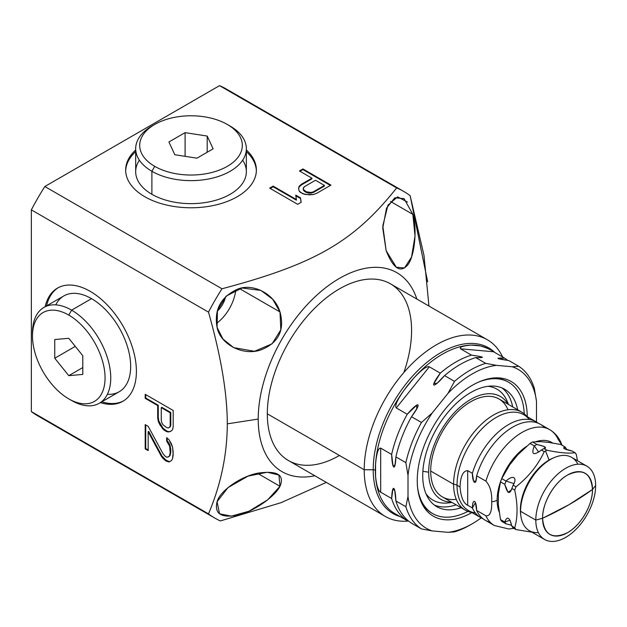 <?xml version="1.0" encoding="UTF-8"?>
<svg xmlns="http://www.w3.org/2000/svg" width="627" height="627" viewBox="0 0 627 627"><rect width="100%" height="100%" fill="white"/><g stroke="black" fill="none" stroke-linecap="round" stroke-linejoin="round"><path stroke-width="0.94" d="M403.843 372.54A102.021 58.899 -60 0 0 356.16 281.492A102.021 58.899 -60 0 0 267.306 413.82L364.216 469.772A102.021 58.899 120 0 0 385.346 516.476L288.436 460.524A102.021 58.899 -60 0 1 267.306 413.82A102.021 58.899 -60 0 0 339.45 455.476A102.021 58.899 -60 0 1 267.306 413.82A102.021 58.899 -60 0 1 311.838 311.157A102.021 58.899 -60 0 1 390.456 283.827L487.367 339.771A102.021 58.899 120 0 0 408.749 367.108A102.021 58.899 120 0 0 364.216 469.772L267.306 413.82A102.021 58.899 -60 0 1 339.45 288.875A102.021 58.899 -60 0 1 411.586 330.523M385.346 516.476A102.021 58.899 120 0 0 408.561 521.037A102.021 58.899 -60 0 1 364.216 469.772A102.021 58.899 -60 0 1 421.838 354.913A102.021 58.899 -60 0 1 502.65 356.998A102.021 58.899 120 0 0 487.367 339.771M428.954 306.054L423.985 255.416L410.152 195.702A188.664 108.926 120 0 0 403.655 191.392A188.664 108.926 120 0 0 396.672 187.92L219.536 85.648A188.664 108.926 -60 0 1 233.009 93.431A188.664 108.926 120 0 0 219.536 85.648L44.831 186.509A188.664 108.926 120 0 0 31.35 209.865L31.35 411.594L208.485 513.858A188.664 108.926 120 0 0 214.99 518.168A188.664 108.926 120 0 0 220.351 520.935A188.664 108.926 -60 0 1 208.485 513.858C220.908 484.632 227.17 454.63 227.295 423.852L258.222 419.071A114.874 66.321 120 0 1 326.996 286.68A114.874 66.321 120 0 1 416.853 299.063A114.874 66.321 120 0 0 326.996 286.68A114.874 66.321 120 0 0 258.222 419.071A114.874 66.321 120 0 0 314.832 475.768A114.874 66.321 120 0 1 258.222 419.071L227.295 423.852C227.256 393.442 220.994 356.199 208.485 312.128A188.664 108.926 -60 0 1 221.974 288.781C315.31 263.951 353.636 241.842 396.672 187.92A188.664 108.926 -60 0 1 410.152 195.702L427.645 281.75M267.306 413.82L364.216 469.772L373.214 469.772A95.657 55.231 120 0 0 400.097 516.585A95.657 55.231 -60 0 1 373.214 469.772L364.216 469.772L373.214 469.772A3.017 1.74 180 0 1 375.346 470.281A94.779 54.721 -60 0 1 375.557 463.988A94.779 54.721 -60 0 1 404.337 389.829A94.779 54.721 -60 0 1 413.593 378.316A94.779 54.721 -60 0 1 471.136 345.093A94.779 54.721 -60 0 1 480.392 345.916A94.779 54.721 -60 0 1 489.75 349.513A94.779 54.721 -60 0 0 480.392 345.916A94.779 54.721 120 0 0 471.136 345.093C462.891 345.83 459.348 347.068 460.516 348.808L471.473 355.133A94.779 54.721 120 0 0 440.287 373.143L429.33 366.819C426.815 365.862 421.563 369.695 413.593 378.316A94.779 54.721 -60 0 1 471.136 345.093L480.392 345.916L471.136 345.093C462.891 345.83 459.348 347.068 460.516 348.808L493.574 351.763C491.599 350.015 487.203 348.071 480.392 345.916L471.136 345.093A94.779 54.721 -60 0 1 480.392 345.916C487.203 348.071 491.599 350.015 493.574 351.763L504.531 358.088L493.574 351.763C491.599 350.015 487.203 348.071 480.392 345.916A94.779 54.721 -60 0 1 490.181 349.764M494.836 352.492A95.657 55.231 120 0 0 419.361 369.076A95.657 55.231 120 0 0 373.214 469.772A95.657 55.231 -60 0 1 419.361 369.076A95.657 55.231 -60 0 1 494.836 352.492A95.657 55.231 120 0 0 419.361 369.076A95.657 55.231 120 0 0 373.214 469.772A95.657 55.231 120 0 0 400.097 516.585M472.241 523.764L470.109 524.995A94.779 54.721 -60 0 1 454.512 531.876L447.999 532.331A91.754 52.974 120 0 0 472.241 523.764A91.754 52.974 120 0 0 481.175 517.894A91.754 52.974 -60 0 1 447.999 532.331L432.246 530.928A91.754 52.974 -60 0 1 408.005 496.435L408.005 475.431A91.754 52.974 -60 0 1 432.246 412.942A91.754 52.974 120 0 0 408.005 475.431L405.865 462.663L408.005 475.431L408.005 496.435L405.865 506.734L395.903 500.989C395.418 486.199 392.283 483.096 391.64 498.52L380.683 492.195L380.683 448.125C378.316 447.788 376.608 453.078 375.557 463.988L375.557 476.332L375.557 463.988A94.779 54.721 120 0 0 375.346 470.281A94.779 54.721 120 0 0 375.557 476.332C376.545 485.533 378.253 490.816 380.683 492.195L380.683 448.125L391.64 454.45L380.683 448.125C378.316 447.788 376.608 453.078 375.557 463.988A94.779 54.721 -60 0 1 404.337 389.829C397.228 399.893 394.54 405.928 396.28 407.934L407.236 414.259A94.779 54.721 120 0 0 391.64 454.45C392.134 469.302 395.284 472.272 395.903 456.918L405.865 462.663A94.779 54.721 -60 0 1 421.462 422.473A94.779 54.721 120 0 0 405.865 462.663L395.903 456.918A94.779 54.721 -60 0 1 411.5 416.728L421.462 422.473L432.246 412.942L447.999 393.348A91.754 52.974 -60 0 1 496.49 365.353L512.235 366.764L518.756 366.301A94.779 54.721 -60 0 1 534.353 388.489A94.779 54.721 120 0 0 518.756 366.301L508.795 360.549L518.756 366.301L512.235 366.764L496.49 365.353L485.706 363.346A94.779 54.721 120 0 0 454.512 381.357L444.559 375.604A94.779 54.721 -60 0 1 475.744 357.602L485.706 363.346L475.744 357.602L482.281 357.476L479.827 356.434L471.473 355.133A94.779 54.721 120 0 0 440.287 373.143L433.829 383.669L437.074 383.246L444.559 375.604A94.779 54.721 -60 0 1 475.744 357.602C485.768 357.813 484.35 356.99 471.473 355.133L460.516 348.808L493.574 351.763L460.516 348.808L471.473 355.133C484.35 356.99 485.768 357.813 475.744 357.602L485.706 363.346L496.49 365.353A91.754 52.974 120 0 0 447.999 393.348L454.512 381.357A94.779 54.721 -60 0 1 485.706 363.346L496.49 365.353L512.235 366.764L518.756 366.301A94.779 54.721 -60 0 1 534.353 388.489L536.485 401.256A91.754 52.974 120 0 0 512.235 366.764A91.754 52.974 -60 0 1 536.485 401.256L536.485 422.042M507.745 360.447A94.779 54.721 120 0 0 504.531 358.088A94.779 54.721 -60 0 1 507.745 360.447A94.779 54.721 120 0 0 504.531 358.088L498.12 358.605L508.795 360.549C495.949 358.675 494.531 357.852 504.531 358.088L493.574 351.763M396.029 514.281L394.979 513.67A94.779 54.721 -60 0 1 375.557 476.332A94.779 54.721 -60 0 1 375.346 470.281A94.779 54.721 -60 0 1 375.557 463.988A94.779 54.721 -60 0 1 404.337 389.829L413.593 378.316A94.779 54.721 120 0 0 404.337 389.829C397.228 399.893 394.54 405.928 396.28 407.934L429.33 366.819L440.287 373.143C429.55 387.572 432.434 389.547 444.559 375.604L454.512 381.357L447.999 393.348L432.246 412.942L421.462 422.473L411.5 416.728L416.736 408.828L416.767 405.105L407.236 414.259A94.779 54.721 120 0 0 391.64 454.45L392.941 465.414L394.932 465.359L395.903 456.918A94.779 54.721 -60 0 1 411.5 416.728C421.893 402.91 419.722 399.893 407.236 414.259L396.28 407.934L429.33 366.819C426.815 365.862 421.563 369.695 413.593 378.316L404.337 389.829A94.779 54.721 -60 0 1 413.593 378.316L404.337 389.829C397.228 399.893 394.54 405.928 396.28 407.934L407.236 414.259C419.722 399.893 421.893 402.91 411.5 416.728L421.462 422.473L432.246 412.942L447.999 393.348L454.512 381.357L444.559 375.604A94.779 54.721 -60 0 1 475.744 357.602M527.244 416.704A77.779 44.909 120 0 0 491.866 378.183A77.779 44.909 120 0 0 417.245 480.596A77.779 44.909 -60 0 1 472.076 385.433A77.779 44.909 -60 0 1 527.244 416.704A77.779 44.909 120 0 0 472.076 385.433A77.779 44.909 120 0 0 417.245 480.596A77.779 44.909 120 0 0 471.904 512.549A77.779 44.909 -60 0 1 417.245 480.596A77.779 44.909 120 0 0 420.866 501.169A77.779 44.909 120 0 0 471.904 512.549M432.246 530.928L421.462 528.922A94.779 54.721 -60 0 1 405.865 506.734L408.005 496.435A91.754 52.974 120 0 0 432.246 530.928L447.999 532.331L454.512 531.876A94.779 54.721 120 0 0 471.183 524.368A94.779 54.721 120 0 1 454.512 531.876L447.999 532.331L432.246 530.928L421.462 528.922L411.5 523.169A94.779 54.721 -60 0 1 395.903 500.989L405.865 506.734A94.779 54.721 120 0 0 421.462 528.922L432.246 530.928A91.754 52.974 120 0 1 408.005 496.435L408.005 475.431L405.865 462.663L395.903 456.918A94.779 54.721 -60 0 1 411.5 416.728M407.236 520.708L396.28 514.383A94.779 54.721 -60 0 1 396.272 514.375L395.778 514.116A94.779 54.721 -60 0 1 375.557 476.332C376.545 485.533 378.253 490.816 380.683 492.195L391.64 498.52A94.779 54.721 120 0 0 407.236 520.708A94.779 54.721 -60 0 1 391.64 498.52A94.779 54.721 120 0 0 407.236 520.708M408.005 496.435L405.865 506.734L395.903 500.989A94.779 54.721 -60 0 0 411.5 523.169L421.462 528.922L411.5 523.169A94.779 54.721 -60 0 1 395.903 500.989L394.712 490.424L392.878 489.209L391.64 498.52L380.683 492.195C378.253 490.816 376.545 485.533 375.557 476.332A94.779 54.721 -60 0 1 375.346 470.281A3.017 1.74 0 0 0 373.214 469.772A3.017 1.74 180 0 1 375.346 470.281M394.979 513.67A94.779 54.721 -60 0 1 375.557 476.332L375.557 463.988C376.608 453.078 378.316 447.788 380.683 448.125L380.683 492.195M490.432 378.41A75.859 43.796 -60 0 1 508.215 382.015A75.859 43.796 -60 0 0 490.432 378.41A75.859 43.796 -60 0 1 507.823 381.788L508.607 382.243A75.859 43.796 120 0 0 478.205 382.266A75.859 43.796 -60 0 1 524.25 413.82A75.859 43.796 120 0 0 508.607 382.243M432.748 513.638A75.859 43.796 120 0 0 467.914 511.389A75.859 43.796 -60 0 1 417.566 487.297A75.859 43.796 120 0 0 432.748 513.638L431.964 513.184A75.859 43.796 -60 0 1 420.341 499.813A75.859 43.796 -60 0 0 432.356 513.403A75.859 43.796 -60 0 1 420.341 499.813M517.667 409.768A67.81 39.148 120 0 0 504.586 389.21A67.81 39.148 120 0 0 452.326 407.378A67.81 39.148 120 0 0 422.731 475.627A67.81 39.148 -60 0 1 465.869 395.629A67.81 39.148 -60 0 1 517.667 409.768A67.81 39.148 120 0 0 465.869 395.629A67.81 39.148 120 0 0 422.731 475.627A67.81 39.148 120 0 0 461.111 507.721A67.81 39.148 -60 0 1 422.731 475.627A67.81 39.148 120 0 0 436.776 506.671A67.81 39.148 120 0 0 461.111 507.721M502 387.933A67.81 39.148 -60 0 1 512.682 406.892A67.81 39.148 120 0 0 502 387.933A67.81 39.148 120 0 1 512.682 406.892M456.135 504.845A67.81 39.148 -60 0 1 434.378 505.072A67.81 39.148 120 0 0 456.135 504.845A67.81 39.148 120 0 1 434.378 505.072M448.822 502.846A64.056 36.985 -60 0 1 425.952 493.723A64.056 36.985 -60 0 0 448.822 502.846L451.934 502.423M507.298 401.562A64.056 36.985 -60 0 0 487.963 386.318A64.056 36.985 -60 0 1 507.298 401.562L508.489 404.47M422.872 471.3L428.672 472.194A59.408 34.297 120 0 0 451.503 502.172A59.408 34.297 -60 0 1 428.672 472.194A59.408 34.297 -60 0 1 460.814 406.484A59.408 34.297 -60 0 1 508.058 404.219A59.408 34.297 120 0 0 460.814 406.484A59.408 34.297 120 0 0 428.672 472.194A59.408 34.297 120 0 0 451.503 502.172M465.312 510.143L442.403 496.913A56.555 32.651 -60 0 1 430.686 471.026A56.555 32.651 -60 0 1 463.353 406.774A56.555 32.651 -60 0 1 507.988 409.776A56.555 32.651 120 0 0 463.353 406.774A56.555 32.651 120 0 0 430.686 471.026A56.555 32.651 120 0 0 456.276 499.335A56.555 32.651 -60 0 1 430.686 471.026A56.555 32.651 -60 0 1 455.374 414.118A56.555 32.651 -60 0 1 498.951 398.96L521.86 412.19A56.555 32.651 120 0 0 478.283 427.34A56.555 32.651 120 0 0 453.595 484.256L430.686 471.026L453.595 484.256A6.035 3.488 180 0 1 457.028 485.243A55.333 31.946 -60 0 1 481.183 429.55A55.333 31.946 -60 0 1 523.827 414.729A55.333 31.946 -60 0 0 481.183 429.55A55.333 31.946 -60 0 0 457.028 485.243L460.046 486.983L457.028 485.243A6.035 3.488 -0 0 0 453.595 484.256A56.555 32.651 120 0 0 471.755 512.455A56.555 32.651 -60 0 1 453.595 484.256A56.555 32.651 120 0 0 465.312 510.143A56.555 32.651 120 0 0 471.755 512.455M527.088 416.61A56.555 32.651 120 0 0 482.194 423.476A56.555 32.651 120 0 0 453.595 484.256A56.555 32.651 -60 0 1 482.194 423.476A56.555 32.651 -60 0 1 527.088 416.61A56.555 32.651 120 0 0 521.86 412.19M538.248 423.241A55.333 31.946 120 0 0 472.382 473.338A55.333 31.946 -60 0 1 538.248 423.241A55.333 31.946 120 0 0 536.195 421.869A55.333 31.946 120 0 0 472.382 473.338L467.687 470.626C463 470.861 460.453 476.308 460.046 486.983C460.892 497.148 463.439 503.238 467.687 505.26L472.382 507.972A55.333 31.946 120 0 0 480.862 517.714A55.333 31.946 120 0 0 483.072 518.803A55.333 31.946 -60 0 1 472.382 507.972L467.687 505.26L467.687 470.626L472.382 473.338C472.374 483.143 476.449 486.552 476.653 475.807A55.333 31.946 -60 0 1 540.458 424.33L549.714 429.675A55.333 31.946 120 0 0 485.901 481.144L476.653 475.807L485.901 481.144A55.333 31.946 -60 0 1 549.714 429.675C555.632 433.241 559.731 438.485 562.027 445.389M513.889 528.373L508.669 528.969L494.374 525.52A55.333 31.946 -60 0 1 485.901 515.778A55.333 31.946 120 0 0 494.374 525.52L485.126 520.175A55.333 31.946 -60 0 1 476.653 510.441L485.901 515.778C489.993 516.287 491.929 511.632 491.701 501.804A10.063 5.808 0 0 0 497.14 500.189A45.277 26.138 120 0 0 499.116 511.812A45.277 26.138 -60 0 1 497.14 500.189A45.277 26.138 -60 0 1 526.461 446.424A45.277 26.138 120 0 0 497.14 500.189A10.063 5.808 180 0 1 491.701 501.804C492.093 492.791 490.165 485.901 485.901 481.144A55.333 31.946 120 0 1 522.04 432.411A55.333 31.946 120 0 1 558.187 439.409L561.941 445.146L558.187 439.409A55.333 31.946 120 0 0 549.714 429.675M537.848 441.541L537.331 441.243M475.376 512.933A55.333 31.946 -60 0 1 457.028 485.243A55.333 31.946 -60 0 0 468.487 510.574A55.333 31.946 -60 0 1 457.028 485.243A55.333 31.946 -60 0 1 485.345 425.474A55.333 31.946 -60 0 1 529.306 419.51M552.544 442.952A45.277 26.138 120 0 0 535.905 441.674A45.277 26.138 -60 0 1 552.544 442.952A45.277 26.138 -60 0 0 535.905 441.674M498.355 494.045L498.355 504.931L500.487 519.564L504.759 522.025C507.172 515.739 509.539 517.103 511.867 526.131L514.712 527.777C517.824 517.009 517.824 504.445 514.712 490.095L511.867 488.449C509.673 494.922 507.298 493.551 504.759 484.342L500.487 481.881L498.355 494.045L498.355 504.931L500.487 519.564L504.759 522.025A49.298 28.466 120 0 0 506.028 523.835L511.695 525.285L506.028 523.835L501.757 521.374A49.298 28.466 -60 0 1 500.487 519.564A49.298 28.466 120 0 0 501.757 521.374A49.298 28.466 -60 0 1 500.487 519.564L498.355 504.931L498.355 494.045L500.487 481.881A49.298 28.466 -60 0 1 501.757 478.605L506.028 481.066A49.298 28.466 120 0 0 504.759 484.342L508.074 492.32L511.444 489.852L511.867 488.449A49.298 28.466 -60 0 1 513.137 485.173L513.881 483.558L506.028 481.066A49.298 28.466 120 0 0 504.759 484.342L500.487 481.881L498.355 494.045M566.361 448.775A49.298 28.466 120 0 0 565.092 446.965A49.298 28.466 -60 0 1 566.361 448.775A49.298 28.466 120 0 0 565.092 446.965L560.828 444.504L548.641 442.372L540.482 441.643L532.566 441.972L536.83 444.441A49.298 28.466 120 0 0 534.29 445.907L538.671 452.028L541.407 450.014A49.298 28.466 -60 0 1 543.946 448.548L545.435 448.148L543.727 446.33L536.83 444.441A49.298 28.466 120 0 0 534.29 445.907L530.019 443.446A49.298 28.466 -60 0 1 532.566 441.972A49.298 28.466 120 0 0 530.019 443.446L517.839 454.716L509.673 464.866L501.757 478.605A49.298 28.466 120 0 0 500.487 481.881A49.298 28.466 -60 0 1 501.757 478.605L506.028 481.066C513.043 474.474 517.737 477.476 513.137 485.173L515.99 486.818A49.298 28.466 120 0 0 514.712 490.095L511.867 488.449A49.298 28.466 -60 0 1 513.137 485.173L515.99 486.818C528.522 476.888 537.942 465.171 544.252 451.659L541.407 450.014A49.298 28.466 -60 0 1 543.946 448.548L546.791 450.194A49.298 28.466 120 0 0 545.521 450.899A49.298 28.466 120 0 0 544.252 451.659A49.298 28.466 -60 0 1 545.521 450.899A49.298 28.466 -60 0 1 546.791 450.194C559.323 452.827 568.744 453.666 575.053 452.718L572.208 451.072C564.206 449.285 561.831 447.913 565.092 446.965L563.932 448.517L572.208 451.072C564.206 449.285 561.831 447.913 565.092 446.965L560.828 444.504L548.641 442.372L540.482 441.643L532.566 441.972L536.83 444.441C545.012 446.346 547.379 447.717 543.946 448.548L546.791 450.194C559.323 452.827 568.744 453.666 575.053 452.718A49.298 28.466 -60 0 1 576.323 454.52A49.298 28.466 120 0 0 575.053 452.718L572.208 451.072L575.053 452.718C568.744 453.666 559.323 452.827 546.791 450.194L543.946 448.548A49.298 28.466 120 0 0 541.407 450.014C533.405 455.97 531.03 454.599 534.29 445.907L530.019 443.446L517.839 454.716L509.673 464.866L501.757 478.605L509.673 464.866L517.839 454.716L530.019 443.446L534.29 445.907A49.298 28.466 -60 0 1 536.83 444.441C545.012 446.346 547.379 447.717 543.946 448.548M430.686 471.026L453.595 484.256A6.035 3.488 -0 0 1 457.028 485.243L460.046 486.983C460.453 476.308 463 470.861 467.687 470.626C463 470.861 460.453 476.308 460.046 486.983C460.892 497.148 463.439 503.238 467.687 505.26L467.687 470.626L472.382 473.338L473.581 481.105L475.869 481.222L476.653 475.807L485.901 481.144C490.165 485.901 492.093 492.791 491.701 501.804C491.929 511.632 489.993 516.287 485.901 515.778L476.653 510.441C476.528 499.907 472.507 497.736 472.382 507.972A55.333 31.946 120 0 0 483.072 518.803M485.901 481.144C490.165 485.901 492.093 492.791 491.701 501.804C491.929 511.632 489.993 516.287 485.901 515.778L476.653 510.441A55.333 31.946 120 0 0 490.142 522.173A55.333 31.946 -60 0 1 476.653 510.441L475.438 502.611L472.382 507.972L467.687 505.26C463.439 503.238 460.892 497.148 460.046 486.983M476.653 475.807A55.333 31.946 -60 0 1 508.419 429.887A55.333 31.946 -60 0 1 544.698 427.677A55.333 31.946 120 0 0 508.419 429.887A55.333 31.946 120 0 0 476.653 475.807C476.449 486.552 472.374 483.143 472.382 473.338M511.867 526.131L510.01 520.206L504.759 522.025A49.298 28.466 120 0 0 506.028 523.835L501.757 521.374L506.028 523.835A49.298 28.466 -60 0 1 504.759 522.025C507.172 515.739 509.539 517.103 511.867 526.131L514.712 527.777A49.298 28.466 120 0 0 515.99 529.588L513.137 527.942A49.298 28.466 -60 0 1 511.867 526.131A49.298 28.466 -60 0 0 513.137 527.942A49.298 28.466 -60 0 1 511.867 526.131L514.712 527.777C517.824 517.009 517.824 504.445 514.712 490.095A49.298 28.466 -60 0 1 515.99 486.818C528.522 476.888 537.942 465.171 544.252 451.659L541.407 450.014C533.405 455.97 531.03 454.599 534.29 445.907M553.57 457.882A40.583 23.434 120 0 0 549.08 460.061L545.521 450.899L549.08 460.061A40.583 23.434 120 0 0 520.731 514.759A40.583 23.434 -60 0 1 553.57 457.882A40.583 23.434 120 0 0 549.08 460.061A40.583 23.434 120 0 0 520.731 514.759M575.053 452.718A49.298 28.466 120 0 1 576.323 454.52L577.467 460.727M531.884 532.143L515.99 529.588A49.298 28.466 -60 0 1 514.712 527.777C517.824 517.009 517.824 504.445 514.712 490.095L511.867 488.449C509.673 494.922 507.298 493.551 504.759 484.342L500.487 481.881M515.99 529.588L513.137 527.942L515.99 529.588A49.298 28.466 -60 0 1 514.712 527.777M544.565 539.463L529.337 530.677A42.322 24.437 -60 0 1 520.575 511.303A42.322 24.437 120 0 1 544.299 463.8A42.322 24.437 120 0 1 577.859 464.223A42.322 24.437 120 0 0 544.299 463.8A42.322 24.437 120 0 0 520.575 511.303A42.322 24.437 120 0 0 538.366 532.621A42.322 24.437 120 0 1 520.575 511.303L535.803 520.089A42.322 24.437 120 0 0 544.565 539.463A42.322 24.437 120 0 0 577.177 528.13A42.322 24.437 120 0 0 595.65 485.541A42.322 24.437 120 0 0 586.888 466.167A42.322 24.437 120 0 0 554.276 477.5A42.322 24.437 120 0 0 535.803 520.089L520.575 511.303A42.322 24.437 -60 0 1 539.048 468.714A42.322 24.437 -60 0 1 571.659 457.373L586.888 466.167M520.575 511.303L535.803 520.089L542.574 518.27L535.803 520.089A42.322 24.437 -60 0 1 565.726 468.259A42.322 24.437 -60 0 1 595.65 485.541L592.491 489.452A35.292 20.377 120 0 0 567.529 475.039A35.292 20.377 120 0 0 542.574 518.27A35.292 20.377 120 0 0 567.529 532.676A35.292 20.377 120 0 0 592.491 489.452L595.65 485.541A42.322 24.437 -60 0 1 565.726 537.37A42.322 24.437 -60 0 1 535.803 520.089L542.574 518.27L568.995 504.704L592.491 489.452C592.836 504.649 580.868 525.371 567.529 532.676C552.371 539.722 544.056 534.917 542.574 518.27C542.23 503.066 554.197 482.343 567.529 475.039C582.695 468.001 591.01 472.797 592.491 489.452L568.995 504.704L542.574 518.27A35.292 20.377 120 0 0 580.014 521.609A35.292 20.377 120 0 0 580.014 471.7A35.292 20.377 120 0 0 542.574 518.27A301.83 174.259 0 0 0 568.995 504.704A301.83 174.259 180 0 0 592.491 489.452L595.65 485.541M412.864 214.371C417.598 230.571 414.165 258.081 407.315 265.386C400.214 273.129 393.153 268.231 386.146 250.69L382.807 225.877L387.933 205.194L397.596 196.878L407.393 202.004L397.596 196.878L387.933 205.194L382.807 225.877L386.146 250.69C393.153 268.231 400.214 273.129 407.315 265.386C414.165 258.081 417.598 230.571 412.864 214.371L390.456 201.432L412.864 214.371L404.07 198.641L394.83 197.779L386.538 208.086L382.744 228.15L386.146 250.69L396.311 267.212L404.501 267.964L411.547 257.046L415.019 236.011L412.864 214.371L390.456 201.432M217.083 327.404C220.14 343.949 242.524 356.254 260.808 349.96C278.513 342.906 284.901 330.249 279.995 311.972C274.822 293.922 252.657 282.55 237.225 289.313C220.688 297.104 213.979 309.801 217.083 327.404L222.914 338.98L233.652 347.632L254.491 351.285L272.087 343.831L280.818 329.794L279.995 311.972L239.498 288.592L279.995 311.972L272.698 299.259L260.91 290.411L242.093 287.997L226.386 295.983L217.451 310.412L217.083 327.404C220.14 343.949 242.524 356.254 260.808 349.96C278.513 342.906 284.901 330.249 279.995 311.972C274.822 293.922 252.657 282.55 237.225 289.313C220.688 297.104 213.979 309.801 217.083 327.404M235.776 289.878A31.687 18.293 -60 0 1 216.346 323.532A31.687 18.293 120 0 0 235.776 289.878A31.687 18.293 -60 0 1 216.346 323.532M217.201 311.298A17.822 10.291 120 0 0 225.602 296.743A17.822 10.291 120 0 1 217.201 311.298A17.822 10.291 120 0 0 225.602 296.743M217.083 501.725L219.521 513.779L231.402 516.162L248.966 511.217L267.721 499.782L279.995 486.293L257.587 473.361L279.995 486.293C284.478 475.391 278.098 470.885 260.863 472.774C244.028 474.318 220.148 490.016 217.083 501.725C214.246 513.756 221.057 518.239 237.515 515.167C252.234 512.235 274.422 497.383 279.995 486.293L278.929 475.031L267.243 472.256L247.994 476.128L227.985 487.618L217.083 501.725C214.246 513.756 221.057 518.239 237.515 515.167C252.234 512.235 274.422 497.383 279.995 486.293C284.478 475.391 278.098 470.885 260.863 472.774C244.028 474.318 220.148 490.016 217.083 501.725M258.222 419.071L227.295 423.852C227.256 393.442 220.994 356.199 208.485 312.128L31.35 209.865L31.35 411.594A188.664 108.926 120 0 0 43.216 418.664A188.664 108.926 -60 0 1 31.35 411.594L208.485 513.858C220.908 484.632 227.17 454.63 227.295 423.852C227.256 393.442 220.994 356.199 208.485 312.128L31.35 209.865A188.664 108.926 -60 0 1 44.831 186.509L221.974 288.781A188.664 108.926 120 0 0 208.485 312.128L31.35 209.865L31.35 411.594A188.664 108.926 -60 0 0 37.847 415.897L214.99 518.168M403.655 191.392L226.512 89.12A188.664 108.926 -60 0 0 219.536 85.648L396.672 187.92L219.536 85.648L44.831 186.509L221.974 288.781C315.31 263.951 353.636 241.842 396.672 187.92A188.664 108.926 -60 0 1 410.152 195.702L427.653 281.86M246.356 149.971A65.357 37.73 180 0 1 231.771 199.551A65.357 37.73 180 0 1 144.806 196.729A65.357 37.73 180 0 1 135.683 149.971A65.357 37.73 0 0 0 125.659 170.05A65.357 37.73 0 0 0 144.806 196.729A65.357 37.73 0 0 0 216.025 204.911A65.357 37.73 0 0 0 256.372 170.05A65.357 37.73 0 0 0 246.356 149.971A65.357 37.73 0 0 1 231.771 199.551A65.357 37.73 0 0 1 144.806 196.729A65.357 37.73 0 0 1 135.683 149.971M311.94 178.186L301.438 184.252L299.11 186.282L298.57 188.656L299.197 191.047L302.786 193.79L309.291 194.848L313.414 194.535L316.925 193.194L330.931 185.106L302.927 168.937L302.927 169.588L302.927 168.937L299.424 170.959L311.94 178.186L311.94 178.836L311.94 178.186L311.94 178.836L301.438 184.894L301.438 184.252L311.94 178.186L299.424 170.959L302.927 168.937L330.931 185.106L316.925 193.194L313.414 194.535L309.291 194.848L302.786 193.79L299.197 191.047L298.57 188.656L299.11 186.282L301.438 184.252L311.94 178.186L299.424 170.959L302.927 168.937L330.931 185.106L316.925 193.194L313.414 194.535L305.161 194.488L300.404 192.411L299.197 191.047L298.57 188.656L299.11 186.282L298.648 188.954L299.11 186.282L301.438 184.252L301.438 184.894L299.11 186.924L298.648 188.954M296.406 199.543L273.168 186.117L269.665 188.139L297.676 204.316L301.172 202.294L300.505 197.858L301.085 202.341L300.505 197.858L295.732 195.107L296.406 200.185L295.732 195.107L300.505 197.858L301.172 202.294L297.676 204.316L269.665 188.139L273.168 186.117L296.406 199.543L295.732 195.107L300.505 197.858L301.172 202.294L297.676 204.316L269.665 188.139L273.168 186.117L273.168 186.768L270.221 188.468L273.168 186.768L273.168 186.117L296.406 199.543L296.406 200.185L273.168 186.768L270.221 188.468M315.514 180.247L304.424 186.65L303.272 188.006L303.296 189.37L306.289 191.768L311.016 192.481L313.367 191.815L324.449 185.412L315.514 180.247L304.424 186.65L303.272 188.656L303.296 190.012L303.272 188.656L303.296 190.012L303.296 189.37L304.503 190.733L304.503 191.384L303.296 190.012L303.272 188.656L304.424 186.65L315.514 180.247L324.449 185.412L324.449 186.054L313.367 192.458L311.016 193.124L308.656 193.108L304.503 191.384L303.296 190.012L304.503 191.384L304.503 190.733L306.289 191.768L306.289 192.418L304.503 191.384L306.289 192.418L306.289 191.768L308.656 192.465L308.656 193.108L306.289 192.418L308.656 193.108L308.656 192.465L311.016 192.481L311.016 193.124L308.656 193.108L311.016 193.124L311.016 192.481L313.367 191.815L313.367 192.458L311.016 193.124L313.367 192.458L313.367 191.815L324.449 185.412L315.514 180.247M246.356 151.616A65.357 37.73 180 0 1 256.357 170.873A65.357 37.73 0 0 0 246.356 151.616A65.357 37.73 0 0 1 256.357 170.873M125.674 170.873A65.357 37.73 180 0 1 135.683 151.616A65.357 37.73 0 0 0 125.674 170.873A65.357 37.73 0 0 1 135.683 151.616M246.356 148.693L246.356 171.688A55.333 31.946 180 0 1 212.192 201.204A55.333 31.946 180 0 1 151.891 194.284A55.333 31.946 0 0 0 221.198 198.469A55.333 31.946 0 0 0 242.641 160.191A55.333 31.946 180 0 1 221.198 198.469A55.333 31.946 180 0 1 151.891 194.284A55.333 31.946 180 0 1 139.39 160.191A55.333 31.946 0 0 0 151.891 194.284L151.891 171.281A55.333 31.946 0 0 0 212.192 178.209A55.333 31.946 0 0 0 246.356 148.693A55.333 31.946 0 0 0 230.148 126.098L230.148 126.098A55.333 31.946 180 0 1 230.148 171.281A55.333 31.946 180 0 1 151.891 171.281L154.736 166.351A51.312 29.626 0 0 0 227.295 166.351A51.312 29.626 0 0 0 227.303 124.46L230.148 126.098L227.303 124.46A51.312 29.626 0 0 0 154.736 124.46A51.312 29.626 0 0 0 154.736 166.351A51.312 29.626 0 0 0 227.303 166.351A51.312 29.626 0 0 0 227.303 124.46A51.312 29.626 0 0 0 154.736 124.46A51.312 29.626 0 0 0 154.736 166.351L151.891 171.281A55.333 31.946 180 0 1 151.891 126.098L154.736 124.46M185.09 132.642L207.2 136.059L213.125 148.826L196.941 158.169L174.831 154.744L168.914 141.984L185.09 132.642L185.09 156.335L185.09 132.642L168.914 141.984L174.831 154.744L196.941 158.169L213.125 148.826L207.2 136.059L185.09 132.642L207.2 136.059L207.2 152.243L207.2 136.059L213.125 148.826L196.941 158.169L174.831 154.744L168.914 141.984L185.09 132.642L185.09 156.335M151.891 194.284L151.891 171.281A55.333 31.946 0 0 1 153.364 125.275A55.333 31.946 0 0 0 135.683 148.693A55.333 31.946 0 0 0 151.891 171.281L151.891 194.284A55.333 31.946 180 0 1 135.683 171.688L135.683 148.693M302.927 168.937L302.927 169.588L330.374 185.435L302.927 169.588L299.98 171.281M301.438 184.252L301.438 184.894L311.94 178.836L301.438 184.894L299.11 186.924L299.11 186.282M301.085 202.341L300.505 198.508L295.842 195.82M324.449 185.412L324.449 186.054L313.367 192.458L324.449 186.054L324.449 185.412L313.367 191.815L311.016 192.481L306.289 191.768L303.296 189.37L303.272 188.006M296.406 200.185L273.168 186.768L296.406 200.185M145.182 398.341L157.69 405.567L157.69 417.692L158.286 421.407L162.464 428.531L166.633 431.611L168.42 431.972L170.803 431.329L172.59 429.667L173.185 426.642L173.185 410.466L145.182 394.297L145.182 398.341L145.738 398.02L145.738 394.618L145.738 398.02L145.182 398.341L145.738 398.02L158.255 405.238L157.69 405.567L158.255 405.238L158.255 417.37L157.69 417.692L158.255 417.37L158.85 421.085L158.286 421.407L158.85 421.085L160.637 424.808L160.073 425.137L160.637 424.808L163.02 428.21L162.464 428.531L163.02 428.21L164.807 429.91L164.25 430.24L164.807 429.91L167.19 431.29L166.633 431.611L164.25 430.24L162.464 428.531L158.286 421.407L157.69 417.692L157.69 405.567L145.182 398.341L145.182 394.297L173.185 410.466L173.185 426.642L172.59 429.667L170.803 431.329L168.42 431.972L164.25 430.24L160.073 425.137L158.286 421.407L157.69 417.692L157.69 405.567L145.182 398.341L145.182 394.297L173.185 410.466L173.185 426.642L172.59 429.667L170.803 431.329L168.42 431.972L166.633 431.611L167.19 431.29L168.976 431.65L168.42 431.972L171.061 431.086M145.182 424.62L148.16 426.336L163.059 453.807L165.442 456.527L166.633 457.216L168.42 456.903L169.611 455.57L170.207 452.545L169.611 446.134L166.633 441.047L166.633 437.677L169.016 439.731L172.59 447.184L173.185 452.239L172.59 458.635L171.398 460.641L169.016 461.966L166.633 461.26L163.059 458.525L161.264 456.142L148.16 431.729L148.16 450.594L145.182 448.877L145.182 424.62L148.16 426.336L163.059 453.807L165.442 456.527L166.633 457.216L168.976 456.581L170.168 455.249L168.976 456.581L170.168 455.249L169.611 455.57L170.207 452.545L170.771 452.224L170.168 455.249L168.976 456.581L166.633 457.216L165.442 456.527L163.059 453.807L148.16 426.336L145.182 424.62L145.182 448.877L145.738 448.548L148.16 449.951L145.738 448.548L145.182 448.877L145.182 424.62M90.186 291.328A65.357 37.738 60 0 1 136.114 365.29A65.357 37.738 60 0 1 100.375 402.628A65.357 37.738 -120 0 0 122.861 401.296A65.357 37.738 -120 0 0 132.885 348.925A65.357 37.738 -120 0 0 90.186 291.328A65.357 37.738 -120 0 0 57.504 288.091A65.357 37.738 -120 0 0 45.152 306.713A65.357 37.738 60 0 1 90.186 291.328M161.264 407.628L161.829 407.307L161.264 407.628L161.264 420.435L161.868 422.794L163.059 424.832L166.633 427.567L168.42 427.927L169.611 427.269L170.207 425.592L170.207 412.793L161.264 407.628L161.264 420.435L161.868 422.794L163.059 424.832L166.633 427.567L168.42 427.927L169.611 427.269L170.771 425.271L170.168 426.948L170.771 425.271L170.207 425.592L170.207 412.793L170.771 412.464L170.771 425.271L169.611 427.269L168.42 427.927L166.633 427.567L163.059 424.832L161.868 422.794L161.264 420.435L161.264 407.628L161.829 407.307L170.771 412.464L170.771 425.271L170.771 412.464L170.207 412.793L161.264 407.628L170.207 412.793L170.207 425.592L169.611 427.269M145.738 394.618L145.738 398.02L158.255 405.238L158.255 417.37L158.85 421.085L163.02 428.21L167.19 431.29L168.976 431.65L168.42 431.972M145.738 424.941L145.738 448.548L145.738 424.941L145.738 448.548L148.16 449.951M167.19 438.155L167.19 440.726L166.633 441.047L167.19 440.726L167.19 438.155L167.19 440.726L170.168 445.813L170.771 449.528L170.771 452.224L170.207 452.545L169.611 446.134L166.633 441.047L166.633 437.677L169.016 439.731L171.398 443.798L172.59 447.184L173.185 454.936L172.59 458.635L171.398 460.641L169.016 461.966L166.633 461.26L163.059 458.525L161.264 456.142L148.16 431.729L148.717 431.407L161.829 455.821L163.616 458.196L167.19 460.939L169.572 461.637L171.414 460.626L169.016 461.966L171.414 460.626M161.829 407.307L170.771 412.464L161.829 407.307M170.771 452.224L170.168 455.249L170.771 452.224L170.771 449.528L170.207 449.849L170.771 449.528L170.771 452.224L170.207 452.545L169.611 455.57L168.42 456.903M148.16 431.729L148.16 450.594L148.16 431.729L148.717 431.407L148.16 431.729L161.264 456.142L161.829 455.821L161.264 456.142L163.059 458.525L163.616 458.196L163.059 458.525L165.442 460.571L165.998 460.249L165.442 460.571L166.633 461.26L167.19 460.939L166.633 461.26L169.016 461.966L171.398 460.641L172.59 458.635L173.185 454.936L172.59 447.184L169.016 439.731L166.633 437.677L166.633 441.047L168.42 443.43L168.976 443.101L168.42 443.43L169.611 446.134L170.168 445.813L170.771 449.528L170.168 445.813L169.611 446.134L170.207 452.545M168.976 443.101L170.168 445.813L167.19 440.726L168.976 443.101L168.42 443.43M167.19 460.939L169.572 461.637L165.998 460.249L167.19 460.939L166.633 461.26M163.616 458.196L165.998 460.249L161.829 455.821L163.616 458.196L163.059 458.525M148.717 431.407L161.829 455.821L148.717 431.407M148.16 450.594L145.182 448.877L148.16 450.594M123.566 400.872A65.357 37.738 60 0 1 101.793 401.805A65.357 37.738 -120 0 0 123.566 400.872A65.357 37.738 -120 0 1 101.793 401.805M46.57 305.898A65.357 37.738 60 0 1 58.225 287.699A65.357 37.738 -120 0 0 46.57 305.898A65.357 37.738 -120 0 1 58.225 287.699M32.486 336.025L32.486 332.741A55.333 31.946 60 0 1 71.619 310.153L68.774 315.083A51.312 29.626 -120 0 0 32.486 336.025A51.312 29.626 -120 0 0 68.774 398.874A51.312 29.626 60 0 1 32.486 336.025A51.312 29.626 60 0 1 68.774 315.083A51.312 29.626 60 0 1 105.054 377.924A51.312 29.626 60 0 1 68.774 398.874L71.619 400.512L68.774 398.874A51.312 29.626 -120 0 0 105.054 377.924A51.312 29.626 -120 0 0 68.774 315.083L71.619 310.153A55.333 31.946 -120 0 0 43.953 307.41L63.868 295.913A55.333 31.946 60 0 1 91.534 298.648A55.333 31.946 60 0 0 55.764 304.871A55.333 31.946 60 0 1 91.534 298.648A55.333 31.946 60 0 1 129.82 356.575A55.333 31.946 60 0 1 107.389 394.289A55.333 31.946 60 0 0 129.82 356.575A55.333 31.946 60 0 0 91.534 298.648A55.333 31.946 60 0 1 127.689 347.413A55.333 31.946 60 0 1 119.201 391.757L99.285 403.255A55.333 31.946 -120 0 0 107.766 358.91A55.333 31.946 -120 0 0 71.619 310.153L91.534 298.648L71.619 310.153A55.333 31.946 60 0 1 110.744 377.924A55.333 31.946 60 0 1 71.619 400.512A55.333 31.946 -120 0 0 99.285 403.255M54.753 358.229L68.774 375.659L82.788 374.413L82.788 355.721L68.774 338.29L54.753 339.544L54.753 358.229L68.774 375.659L82.788 367.571L68.774 375.659L82.788 374.413L82.788 355.721L68.774 338.29L54.753 339.544L54.753 358.229L75.279 346.378L54.753 358.229L54.753 339.544L68.774 338.29L82.788 355.721L82.788 374.413L68.774 375.659L54.753 358.229L75.279 346.378M68.774 398.874L71.619 400.512A55.333 31.946 -120 0 0 110.744 377.36A55.333 31.946 -120 0 0 70.647 309.605A55.333 31.946 -120 0 0 32.518 334.434A55.333 31.946 -120 0 1 43.953 307.41M416.853 299.063A114.874 66.321 120 0 0 282.009 339.011A114.874 66.321 120 0 0 314.832 475.768M502.65 356.998A102.021 58.899 120 0 0 421.838 354.913A102.021 58.899 120 0 0 364.216 469.772A102.021 58.899 120 0 0 408.561 521.037M518.756 366.301L508.795 360.549C495.949 358.675 494.531 357.852 504.531 358.088M395.903 456.918C395.284 472.272 392.134 469.302 391.64 454.45L380.683 448.125M444.559 375.604C432.434 389.547 429.55 387.572 440.287 373.143L429.33 366.819L396.28 407.934M460.516 348.808C459.348 347.068 462.891 345.83 471.136 345.093A94.779 54.721 -60 0 0 413.593 378.316C421.563 369.695 426.815 365.862 429.33 366.819M395.903 500.989C395.418 486.199 392.283 483.096 391.64 498.52M417.566 487.297A75.859 43.796 120 0 0 467.914 511.389M524.25 413.82A75.859 43.796 120 0 0 478.205 382.266M487.963 386.318A64.056 36.985 -60 0 1 508.301 404.36M451.753 502.313A64.056 36.985 -60 0 1 425.952 493.723M508.058 404.219A59.408 34.297 120 0 0 460.814 406.484A59.408 34.297 120 0 0 428.672 472.194M499.116 511.812A45.277 26.138 -60 0 1 526.461 446.424M536.83 444.441L532.566 441.972L540.482 441.643L548.641 442.372L560.828 444.504L565.092 446.965M476.653 510.441C476.528 499.907 472.507 497.736 472.382 507.972M467.687 505.26L467.687 470.626M504.759 522.025L500.487 519.564M549.08 460.061L545.521 450.899A49.298 28.466 120 0 1 546.791 450.194M511.695 525.285L506.028 523.835M514.712 490.095A49.298 28.466 -60 0 1 515.99 486.818C528.522 476.888 537.942 465.171 544.252 451.659L541.407 450.014M515.99 486.818L513.137 485.173C517.737 477.476 513.043 474.474 506.028 481.066L501.757 478.605M535.803 520.089A42.322 24.437 -60 0 1 580.688 464.254A42.322 24.437 -60 0 1 580.688 524.101A42.322 24.437 -60 0 1 535.803 520.089M279.995 311.972L239.498 288.592M227.295 423.852C227.17 454.63 220.908 484.632 208.485 513.858A188.664 108.926 -60 0 0 220.351 520.935L280.982 502.697L326.322 482.398M279.995 486.293L257.587 473.361M219.536 85.648L44.831 186.509L221.974 288.781C315.31 263.951 353.636 241.842 396.672 187.92M154.736 166.351L151.891 171.281A55.333 31.946 0 0 0 230.861 170.857A55.333 31.946 0 0 0 228.667 125.275M227.303 124.46A51.312 29.626 0 0 0 141.451 137.736A51.312 29.626 0 0 0 204.3 174.016A51.312 29.626 0 0 0 227.303 124.46L230.148 126.098L227.303 124.46M207.2 152.243L207.2 136.059M301.438 184.894L299.11 186.924M330.374 185.435L302.927 169.588M303.296 189.37L303.296 190.012M304.503 190.733L304.503 191.384M306.289 191.768L306.289 192.418M308.656 192.465L308.656 193.108M311.016 192.481L311.016 193.124M313.367 191.815L313.367 192.458M273.168 186.117L273.168 186.768M300.505 197.858L300.505 198.508M208.485 513.858L31.35 411.594M100.375 402.628A65.357 37.738 -120 0 0 136.278 367.43A65.357 37.738 -120 0 0 93.729 293.538A65.357 37.738 -120 0 0 45.152 306.713M166.633 431.611L168.976 431.65M164.25 430.24L164.807 429.91L167.19 431.29M162.464 428.531L163.02 428.21L164.807 429.91M160.073 425.137L160.637 424.808L163.02 428.21M158.286 421.407L158.85 421.085L160.637 424.808M157.69 417.692L158.255 417.37L158.85 421.085M157.69 405.567L158.255 405.238L158.255 417.37M145.738 398.02L158.255 405.238M170.207 425.592L170.771 425.271M170.207 412.793L170.771 412.464M169.611 455.57L170.168 455.249M170.207 449.849L170.771 449.528M169.611 446.134L170.168 445.813M166.633 441.047L167.19 440.726M169.016 461.966L169.572 461.637M165.442 460.571L165.998 460.249M161.264 456.142L161.829 455.821M145.182 448.877L145.738 448.548M68.774 315.083A51.312 29.626 -120 0 0 37.346 359.78A51.312 29.626 -120 0 0 100.195 396.068A51.312 29.626 -120 0 0 68.774 315.083L71.619 310.153L91.534 298.648M68.774 375.659L82.788 367.571M391.64 454.45A94.779 54.721 -60 0 1 407.236 414.259M440.287 373.143A94.779 54.721 -60 0 1 471.473 355.133M405.865 462.663A94.779 54.721 -60 0 1 421.462 422.473M454.512 381.357A94.779 54.721 -60 0 1 485.706 363.346M447.999 532.331A91.754 52.974 120 0 0 481.175 517.894M408.005 475.431A91.754 52.974 -60 0 1 432.246 412.942M447.999 393.348A91.754 52.974 -60 0 1 496.49 365.353M512.235 366.764A91.754 52.974 -60 0 1 536.485 401.256M405.865 506.734A94.779 54.721 120 0 0 421.462 528.922M497.14 500.189A10.063 5.808 180 0 1 491.701 501.804M544.252 451.659A49.298 28.466 -60 0 1 545.521 450.899M504.759 484.342A49.298 28.466 -60 0 1 506.028 481.066M511.867 488.449A49.298 28.466 -60 0 1 513.137 485.173M532.566 441.972A49.298 28.466 120 0 0 530.019 443.446M208.485 312.128A188.664 108.926 -60 0 1 221.974 288.781M31.35 209.865A188.664 108.926 -60 0 1 44.831 186.509M536.195 421.869L523.827 414.729M468.487 510.574L480.862 517.714"/></g></svg>
